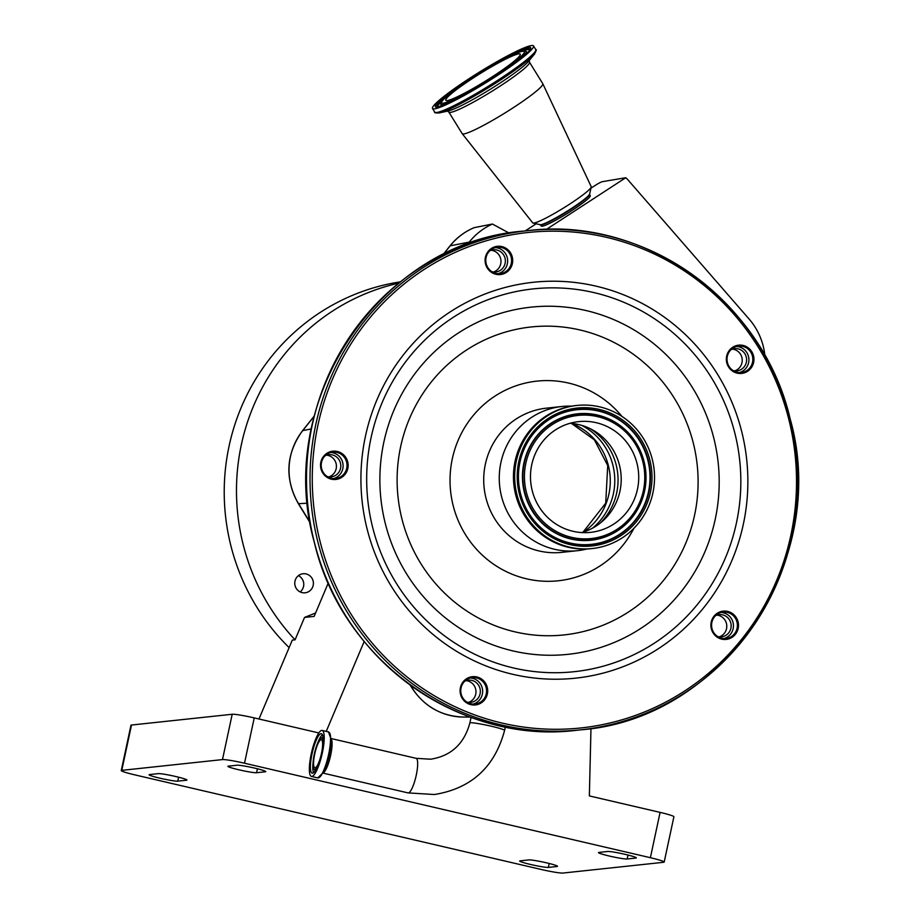 <?xml version="1.0" encoding="UTF-8"?>
<svg xmlns="http://www.w3.org/2000/svg" width="919" height="919" viewBox="0 0 919 919"><rect width="100%" height="100%" fill="white"/><g stroke="black" fill="none" stroke-linecap="round" stroke-linejoin="round"><path stroke-width="1.38" d="M322.351 752.833A23.607 5.296 -76.9 0 0 322.132 730.433A23.607 5.296 -76.9 0 0 311.219 754.028A23.607 5.296 -76.9 0 0 311.426 776.429A23.607 5.296 -76.9 0 0 322.351 752.833M321.558 752.914A20.264 4.549 -76.9 0 0 321.374 733.695A20.264 4.549 -76.9 0 0 312.012 753.936A20.264 4.549 -76.9 0 0 312.184 773.166A20.264 4.549 -76.9 0 0 321.558 752.914M323.143 741.288A16.186 3.63 -76.9 0 0 321.156 738.049A16.186 3.63 -76.9 0 0 314.298 754.143A16.186 3.63 -76.9 0 0 313.919 769.157A16.186 3.63 -76.9 0 0 317.124 767.135M322.098 750.191A14.405 3.228 -76.9 0 0 321.374 739.703A14.405 3.228 -76.9 0 0 314.712 754.097A14.405 3.228 -76.9 0 0 314.838 767.767A14.405 3.228 -76.9 0 0 320.122 758.68M467.599 244.121L469.207 242.111A64.847 62.997 -96.1 0 1 492.423 224.029L474.181 227.659C464.612 231.68 456.548 237.757 449.988 245.913A9.293 1.574 38.6 0 1 450.195 245.798L443.153 254.632M525.208 230.922L536.168 223.776M131.497 725.034L121.779 770.352A18.587 1.413 -167.9 0 0 121.251 770.559L130.969 725.24A18.587 1.413 12.1 0 1 131.497 725.034L232.197 714.27A18.587 1.413 12.1 0 1 254.23 717.9L318.824 732.937M254.23 717.9L244.511 763.218L650.388 857.703L660.095 812.385A18.587 1.413 12.1 0 1 673.903 816.75L664.184 862.068A18.587 1.413 -167.9 0 0 650.388 857.703M590.974 728.514L589.355 795.923L660.095 812.385M364.165 641.531L326.234 731.386M121.251 770.559A18.587 1.413 -167.9 0 0 135.047 774.924L540.923 869.408A18.587 1.413 -167.9 0 0 562.945 873.05L663.656 862.286A18.587 1.413 -167.9 0 0 664.184 862.068M121.779 770.352L222.49 759.588L232.197 714.27M598.912 852.418L607.677 851.476A14.876 1.126 12.1 0 1 625.299 854.394A14.876 1.126 12.1 0 1 636.339 857.886A14.876 1.126 12.1 0 1 635.914 858.059L627.149 858.989A14.876 1.126 12.1 0 1 611.146 856.451A14.876 1.126 12.1 0 1 598.487 852.591A14.876 1.126 12.1 0 1 598.912 852.418M520.108 860.85L528.862 859.908A14.876 1.126 12.1 0 1 546.483 862.826A14.876 1.126 12.1 0 1 557.523 866.318A14.876 1.126 12.1 0 1 557.098 866.479L548.344 867.421A14.876 1.126 12.1 0 1 532.342 864.871A14.876 1.126 12.1 0 1 519.683 861.011A14.876 1.126 12.1 0 1 520.108 860.85M186.523 780.22L177.758 781.15A14.876 1.126 12.1 0 1 161.767 778.611A14.876 1.126 12.1 0 1 149.096 774.751A14.876 1.126 12.1 0 1 149.521 774.579L158.286 773.637A14.876 1.126 12.1 0 1 175.908 776.555A14.876 1.126 12.1 0 1 186.948 780.047A14.876 1.126 12.1 0 1 186.523 780.22L186.626 779.714M265.327 771.788L256.573 772.718A14.876 1.126 12.1 0 1 240.571 770.179A14.876 1.126 12.1 0 1 227.912 766.32A14.876 1.126 12.1 0 1 228.337 766.147L237.091 765.217A14.876 1.126 12.1 0 1 254.712 768.123A14.876 1.126 12.1 0 1 265.752 771.615A14.876 1.126 12.1 0 1 265.327 771.788L265.43 771.294M244.511 763.218A18.587 1.413 -167.9 0 0 222.49 759.588M258.986 719.014L292.288 640.129L295.068 639.831A213.817 207.728 83.9 0 1 241.341 444.762A213.817 207.728 83.9 0 1 398.777 283.155M400.397 281.857A213.817 207.728 83.9 0 0 229.084 446.071A213.817 207.728 83.9 0 0 289.129 647.608M298.399 575.65A9.581 9.316 -96.1 0 1 300.134 591.928M294.988 581.153A9.581 9.316 83.9 0 0 305.108 592.801A9.581 9.316 83.9 0 0 313.184 585.392A9.581 9.316 83.9 0 0 303.063 573.743A9.581 9.316 83.9 0 0 294.988 581.153M328.278 582.968L314.16 616.396L304.534 617.43L295.068 639.831M315.596 612.996L304.534 617.43M590.974 188.142L595.007 185.558A7.306 0.77 148.2 0 1 602.336 181.675L625.759 177.723L627.298 179.125L749.042 318.962A64.847 62.997 -96.1 0 1 764.861 355.423M546.334 229.44L625.759 177.723M589.573 194.265L590.251 195.713A28.822 3.021 148.2 0 1 572.801 209.934A28.822 3.021 148.2 0 1 544.553 225.557A28.822 3.021 148.2 0 1 541.245 226.051L540.246 224.787A29.006 3.044 -31.8 0 0 543.588 224.293A29.006 3.044 -31.8 0 0 572.009 208.579A29.006 3.044 -31.8 0 0 589.573 194.265L591.227 187.062A34.394 3.607 -31.8 0 0 591.216 186.683L542.819 83.755A47.409 4.974 -31.8 0 0 542.796 83.709L529.482 62.193L529.218 60.413M492.423 224.029L509.195 233.093M753.511 355.791A14.21 13.808 -96.1 0 1 743.632 373.057A14.21 13.808 -96.1 0 1 726.78 362.787A14.21 13.808 -96.1 0 1 736.67 345.521A14.21 13.808 -96.1 0 1 753.511 355.791M738.06 621.784A14.21 13.808 -96.1 0 1 728.17 639.05A14.21 13.808 -96.1 0 1 711.329 628.768A14.21 13.808 -96.1 0 1 721.22 611.503A14.21 13.808 -96.1 0 1 738.06 621.784M487.254 687.32A14.21 13.808 -96.1 0 1 477.363 704.586A14.21 13.808 -96.1 0 1 460.522 694.304A14.21 13.808 -96.1 0 1 470.413 677.039A14.21 13.808 -96.1 0 1 487.254 687.32M347.704 461.832A14.21 13.808 -96.1 0 1 337.813 479.086A14.21 13.808 -96.1 0 1 320.972 468.816A14.21 13.808 -96.1 0 1 330.863 451.551A14.21 13.808 -96.1 0 1 347.704 461.832M512.262 256.941A14.21 13.808 -96.1 0 1 502.371 274.195A14.21 13.808 -96.1 0 1 485.531 263.925A14.21 13.808 -96.1 0 1 495.421 246.66A14.21 13.808 -96.1 0 1 512.262 256.941M727.434 362.58A13.28 12.9 83.9 0 0 741.346 372.517A13.28 12.9 83.9 0 0 752.42 356.044A13.28 12.9 83.9 0 0 738.52 346.107A13.28 12.9 83.9 0 0 727.434 362.58M711.984 628.562A13.28 12.9 83.9 0 0 725.884 638.51A13.28 12.9 83.9 0 0 736.969 622.037A13.28 12.9 83.9 0 0 723.058 612.1A13.28 12.9 83.9 0 0 711.984 628.562M461.177 694.098A13.28 12.9 83.9 0 0 475.077 704.034A13.28 12.9 83.9 0 0 486.162 687.573A13.28 12.9 83.9 0 0 472.263 677.625A13.28 12.9 83.9 0 0 461.177 694.098M321.627 468.61A13.28 12.9 83.9 0 0 335.527 478.546A13.28 12.9 83.9 0 0 346.612 462.085A13.28 12.9 83.9 0 0 332.712 452.137A13.28 12.9 83.9 0 0 321.627 468.61M486.185 263.719A13.28 12.9 83.9 0 0 500.085 273.655A13.28 12.9 83.9 0 0 511.171 257.194A13.28 12.9 83.9 0 0 497.271 247.245A13.28 12.9 83.9 0 0 486.185 263.719M736.567 346.474A13.28 12.9 -96.1 0 1 739.358 372.574M721.105 612.468A13.28 12.9 -96.1 0 1 723.896 638.567M470.31 677.992A13.28 12.9 -96.1 0 1 473.09 704.092M330.76 452.504A13.28 12.9 -96.1 0 1 333.54 478.604M495.307 247.613A13.28 12.9 -96.1 0 1 498.098 273.713M586.942 548.988A72.509 70.453 -96.1 0 1 577.431 550.688A72.509 70.453 -96.1 0 1 501.521 496.409A72.509 70.453 -96.1 0 1 562.003 406.485A72.509 70.453 -96.1 0 1 571.664 406.141M592.25 548.54L591.032 548.666A71.958 69.901 -96.1 0 1 515.697 494.813A71.958 69.901 -96.1 0 1 575.731 405.578L576.96 405.451A71.958 69.901 -96.1 0 1 652.283 459.316A71.958 69.901 -96.1 0 1 592.25 548.54A71.958 69.901 -96.1 0 1 516.926 494.675A71.958 69.901 -96.1 0 1 576.96 405.451M532.227 490.677A55.68 54.095 -96.1 0 1 578.683 421.626A55.68 54.095 -96.1 0 1 636.982 463.314A55.68 54.095 -96.1 0 1 590.526 532.365A55.68 54.095 -96.1 0 1 532.227 490.677M570.01 423.303A55.68 54.095 -96.1 0 1 592.812 430.058A55.68 54.095 -96.1 0 1 619.463 465.186A55.68 54.095 -96.1 0 1 602.554 521.142A55.68 54.095 -96.1 0 1 581.693 532.561M529.482 62.193A47.409 4.974 -31.8 0 1 501.039 85.49A47.409 4.974 -31.8 0 1 454.342 111.325A47.409 4.974 -31.8 0 1 448.851 112.095L462.165 133.6A47.409 4.974 -31.8 0 0 462.2 133.657L532.721 222.88A34.394 3.607 -31.8 0 0 533.066 223.064A34.394 3.607 -31.8 0 0 536.685 222.283A34.394 3.607 -31.8 0 0 569.068 204.512A34.394 3.607 -31.8 0 0 591.227 187.062M462.2 133.657A47.409 4.974 -31.8 0 0 467.656 132.841A47.409 4.974 -31.8 0 0 514.112 107.155A47.409 4.974 -31.8 0 0 542.819 83.755M439.385 107.512A59.402 6.238 -31.8 0 0 497.891 75.14A59.402 6.238 -31.8 0 0 533.537 45.95A59.402 6.238 -31.8 0 0 526.656 46.903A59.402 6.238 -31.8 0 0 468.15 79.275A59.402 6.238 -31.8 0 0 432.504 108.476A59.402 6.238 -31.8 0 0 439.385 107.512M450.85 99.551A43.79 4.595 -31.8 0 0 493.974 75.691A43.79 4.595 -31.8 0 0 520.257 54.164A43.79 4.595 -31.8 0 0 515.191 54.876A43.79 4.595 -31.8 0 0 472.067 78.735A43.79 4.595 -31.8 0 0 445.784 100.251A43.79 4.595 -31.8 0 0 450.85 99.551M733.132 370.552A11.154 10.833 83.9 0 0 742.655 351.184A11.154 10.833 83.9 0 0 730.904 349.76M734.74 370.851A11.154 10.833 83.9 0 0 732.42 349.128M717.682 636.545A11.154 10.833 83.9 0 0 730.41 629.883A11.154 10.833 83.9 0 0 715.453 615.753M719.29 636.844A11.154 10.833 83.9 0 0 716.969 615.121M466.875 702.082A11.154 10.833 83.9 0 0 480.35 691.065A11.154 10.833 83.9 0 0 464.646 681.278M468.483 702.369A11.154 10.833 83.9 0 0 466.163 680.646M327.325 476.593A11.154 10.833 83.9 0 0 340.455 463.05A11.154 10.833 83.9 0 0 325.096 455.79M328.933 476.881A11.154 10.833 83.9 0 0 326.613 455.158M491.883 271.702A11.154 10.833 83.9 0 0 504.738 257.251A11.154 10.833 83.9 0 0 489.655 250.898M493.492 271.99A11.154 10.833 83.9 0 0 491.171 250.267M408.369 792.925A17.76 3.986 -76.9 0 0 416.261 775.165A17.76 3.986 -76.9 0 0 416.1 758.324L330.656 738.428A17.76 3.986 -76.9 0 1 330.668 755.246A17.76 3.986 -76.9 0 1 322.615 773.005L408.047 792.902A17.76 3.986 -76.9 0 0 408.369 792.925M408.047 792.902L434.423 794.521C471.355 788.491 494.732 767.112 504.588 730.41A17.76 1.344 -167.9 0 0 489.471 725.803A17.76 1.344 -167.9 0 0 470.367 722.759A17.76 1.344 -167.9 0 0 469.862 722.966L471.056 717.406M318.744 777.75A23.492 5.273 -76.9 0 0 322.385 773.419L324.12 770.225A18.977 4.262 -76.9 0 0 329.301 754.821A18.977 4.262 -76.9 0 0 330.783 741.599L330.645 737.968A23.492 5.273 -76.9 0 0 329.289 732.477M328.451 731.903A23.607 5.296 -76.9 0 1 328.657 754.304A23.607 5.296 -76.9 0 1 317.744 777.899L322.385 773.419A23.492 5.273 -76.9 0 0 328.795 754.35A23.492 5.273 -76.9 0 0 330.645 737.968L328.451 731.903L322.132 730.433M313.08 762.552A20.264 4.549 -76.9 0 0 313.551 772.718M322.397 734.695A20.264 4.549 -76.9 0 0 317.48 743.609M410.54 685.333L412.057 687.791L413.849 687.699M410.184 685.08L411.815 687.722A9.293 0.976 148.3 0 0 412.057 687.791A62.538 60.757 83.9 0 0 463.44 717.05L470.149 717.084M314.344 415.905L302.535 430.712C285.889 454.02 284.476 478.328 298.307 503.612A9.293 0.976 -31.7 0 0 298.549 503.681L310.128 522.463M302.535 430.712A9.293 1.574 38.6 0 1 302.742 430.597A62.538 60.757 83.9 0 0 298.549 503.681L307.589 503.21M314.287 416.123L302.742 430.597L311.403 428.92M474.25 227.636A62.538 60.757 83.9 0 0 450.195 245.798L469.207 242.111M256.573 772.718L257.412 768.778M177.758 781.15L178.608 777.21M548.344 867.421L549.183 863.469M627.149 858.989L627.999 855.049M314.367 542.336A251.002 243.857 -96.1 0 1 523.761 231.071C380.581 241.72 273.828 400.431 314.321 542.325C341.592 660.164 460.453 745.183 577.143 730.226A251.002 243.857 -96.1 0 1 314.367 542.336M317.871 541.957A251.002 243.857 -96.1 0 1 527.265 230.703A251.002 243.857 -96.1 0 1 790.041 418.593A251.002 243.857 -96.1 0 1 580.647 729.847A251.002 243.857 -96.1 0 1 317.871 541.957M320.065 541.452A249.141 242.053 -96.1 0 1 493.434 238.814A249.141 242.053 -96.1 0 1 788.72 418.995A249.141 242.053 -96.1 0 1 615.351 721.645A249.141 242.053 -96.1 0 1 320.065 541.452M367.152 529.149A199.067 193.404 -96.1 0 1 505.691 287.325A199.067 193.404 -96.1 0 1 741.633 431.298A199.067 193.404 -96.1 0 1 603.094 673.122A199.067 193.404 -96.1 0 1 367.152 529.149M372.7 527.598A192.496 187.017 -96.1 0 1 506.656 293.758A192.496 187.017 -96.1 0 1 734.809 432.987A192.496 187.017 -96.1 0 1 600.854 666.826A192.496 187.017 -96.1 0 1 372.7 527.598M385.337 523.646A174.576 169.601 -96.1 0 1 506.817 311.587A174.576 169.601 -96.1 0 1 713.73 437.846A174.576 169.601 -96.1 0 1 592.238 649.905A174.576 169.601 -96.1 0 1 385.337 523.646M693.259 442.901A154.852 150.44 -96.1 0 1 585.495 630.997A154.852 150.44 -96.1 0 1 401.959 519.005A154.852 150.44 -96.1 0 1 509.723 330.897A154.852 150.44 -96.1 0 1 693.259 442.901M633.926 528.299A100.401 97.54 -96.1 0 1 536.374 580.578A100.401 97.54 -96.1 0 1 453.17 505.622A100.401 97.54 -96.1 0 1 502.601 391.62A100.401 97.54 -96.1 0 1 621.956 416.422M577.431 550.688L561.888 552.353A72.509 70.453 -96.1 0 1 485.979 498.064A72.509 70.453 -96.1 0 1 546.46 408.151L562.003 406.485M519.373 494.043A69.35 67.374 -96.1 0 1 567.643 409.794A69.35 67.374 -96.1 0 1 649.836 459.948A69.35 67.374 -96.1 0 1 601.566 544.197A69.35 67.374 -96.1 0 1 519.373 494.043M520.453 493.721A67.972 66.042 -96.1 0 1 567.758 411.149A67.972 66.042 -96.1 0 1 648.32 460.316A67.972 66.042 -96.1 0 1 601.015 542.888A67.972 66.042 -96.1 0 1 520.453 493.721M647.895 460.396A67.696 65.766 -96.1 0 1 600.785 542.624A67.696 65.766 -96.1 0 1 520.556 493.675A67.696 65.766 -96.1 0 1 567.666 411.436A67.696 65.766 -96.1 0 1 647.895 460.396M644.024 461.407A63.572 61.757 -96.1 0 1 599.785 538.637A63.572 61.757 -96.1 0 1 524.439 492.653A63.572 61.757 -96.1 0 1 568.677 415.434A63.572 61.757 -96.1 0 1 644.024 461.407M524.864 492.573A63.285 61.493 -96.1 0 1 568.907 415.687A63.285 61.493 -96.1 0 1 643.92 461.464A63.285 61.493 -96.1 0 1 599.877 538.35A63.285 61.493 -96.1 0 1 524.864 492.573M526.369 492.216A61.918 60.149 -96.1 0 1 569.458 416.996A61.918 60.149 -96.1 0 1 642.841 461.775A61.918 60.149 -96.1 0 1 599.751 536.995A61.918 60.149 -96.1 0 1 526.369 492.216M590.147 428.656A60.011 58.311 -96.1 0 1 616.178 464.911A60.011 58.311 -96.1 0 1 600.245 523.072M581.589 425.325A61.355 59.609 -96.1 0 1 612.87 465.06A61.355 59.609 -96.1 0 1 592.583 528.126M571.917 423.452A61.355 59.609 -96.1 0 1 608.367 465.542A61.355 59.609 -96.1 0 1 583.531 532.009M540.246 224.787L540.119 224.684A29.213 3.067 -31.8 0 0 543.198 224.029A29.213 3.067 -31.8 0 0 570.699 208.935A29.213 3.067 -31.8 0 0 589.527 194.104M439.374 112.934C435.583 113.071 434.044 112.784 434.733 112.072A59.402 6.238 -31.8 0 0 441.614 111.119A59.402 6.238 -31.8 0 0 500.12 78.747A59.402 6.238 -31.8 0 0 535.766 49.546C536.707 49.247 536.282 50.752 534.467 54.083A58.425 6.134 -31.8 0 1 493.469 84.537A58.425 6.134 -31.8 0 1 443.061 111.796A58.425 6.134 -31.8 0 1 439.374 112.934L448.323 110.923A49.373 5.181 -31.8 0 0 451.436 109.97A49.373 5.181 -31.8 0 0 494.031 86.937A49.373 5.181 -31.8 0 0 528.666 61.194L534.467 54.083A58.425 6.134 -31.8 0 0 534.571 53.945M441.775 105.857A56.151 5.893 -31.8 0 0 507.265 68.397A56.151 5.893 -31.8 0 0 524.267 48.569A56.151 5.893 -31.8 0 0 458.776 86.03A56.151 5.893 -31.8 0 0 441.775 105.857M530.148 49.316A54.772 5.744 -31.8 0 0 523.738 50.04A54.772 5.744 -31.8 0 0 513.399 54.589M449.219 94.301A54.772 5.744 -31.8 0 0 437.03 106.937M529.976 49.672A54.497 5.721 -31.8 0 0 523.887 50.763A54.497 5.721 -31.8 0 0 523.014 51.085M441.798 101.354A54.497 5.721 -31.8 0 0 437.433 106.949M441.051 105.099L440.948 104.846A50.373 5.284 -31.8 0 0 442.969 105.363M526.093 53.922A50.373 5.284 -31.8 0 0 526.53 51.889L526.713 52.096M518.075 60.528A50.085 5.261 -31.8 0 0 525.932 51.453C525.071 50.522 522.785 50.775 519.074 52.222C507.242 56.323 476.295 74.336 457.536 87.994C436.249 103.652 442.05 102.733 440.833 104.123A50.085 5.261 -31.8 0 0 446.703 103.537A50.085 5.261 -31.8 0 0 452.458 101.136M447.231 102.066A48.718 5.112 -31.8 0 0 504.06 69.557A48.718 5.112 -31.8 0 0 518.81 52.36A48.718 5.112 -31.8 0 0 461.993 84.858A48.718 5.112 -31.8 0 0 447.231 102.066M469.862 722.966C464.164 743.896 451.091 755.981 430.655 759.209L416.1 758.324M504.588 730.41L505.324 726.952M313.919 769.157L315.251 770.696M321.156 738.049L323.028 737.256M317.744 777.899L311.426 776.429M411.815 687.722C424.141 706.493 441.35 716.269 463.44 717.05M298.307 503.612L310.197 522.9M449.988 245.913L442.958 254.724M577.143 730.226L580.647 729.847C723.827 719.198 830.581 560.498 790.087 418.593C762.816 300.754 643.955 215.735 527.265 230.703L523.761 231.071M583.06 532.158L605.713 503.164L607.723 465.531L594.409 439.856L571.434 423.406M540.131 224.684L533.066 223.064M448.851 112.095L447.381 111.061M535.766 49.546L533.537 45.95M434.733 112.072L432.504 108.476M530.16 49.408L530.16 49.258C532.492 53.279 462.625 99.378 442.039 105.719L437.099 106.995M525.932 51.453L526.53 51.889M440.833 104.123L440.948 104.846"/></g></svg>

